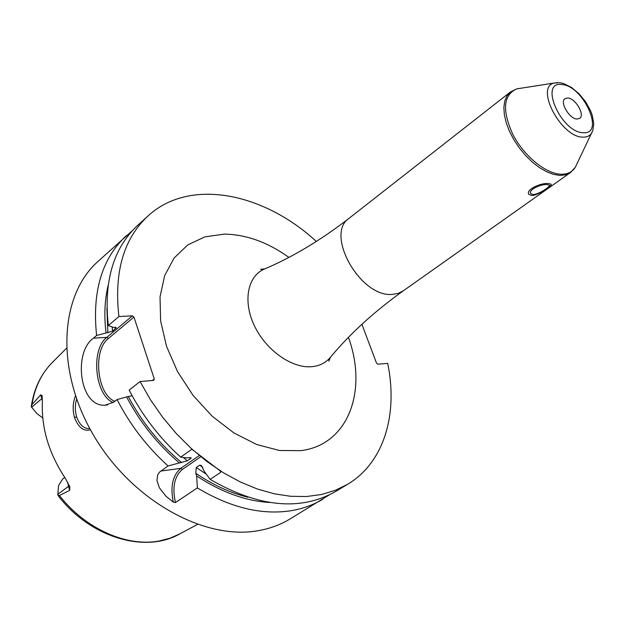 <?xml version="1.0" encoding="UTF-8"?>
<svg xmlns="http://www.w3.org/2000/svg" width="625" height="625" viewBox="0 0 625 625"><rect width="100%" height="100%" fill="white"/><g stroke="black" fill="none" stroke-linecap="round" stroke-linejoin="round"><path stroke-width="0.94" d="M42.406 400.312L40.672 394.875L32.016 404.57L31.25 406.758L36.914 413.594L42.742 417.914M40.672 394.875L42.078 395.523L42.359 402.742C41.414 428.453 49.047 453.617 65.258 478.219L69.812 486.82L69.672 490.391L68.453 486.375L57.812 494.273L58.391 496.023C90.359 537.508 145.188 553.961 180.234 533.672L170.047 538.195L158.969 541.039C126.602 547.094 85.469 528.953 59.398 495.508L69.672 490.391M90.406 429.727C83.805 431.695 78.5 427.641 74.5 417.562C72.445 409.867 72.789 402.641 75.516 395.875M59.398 495.508L57.828 495.102M57.812 494.273L58.594 485.477L62.672 478.992L64.734 477.445M132.305 230.719L97.945 261.477C59.586 295.352 55.18 370.336 93.648 435.414C131.797 500.625 204.883 540.82 258.719 530.594C270.125 528.539 280.469 524.719 289.758 519.125L329.078 495.031M269.5 502.484C245.492 500.977 221.211 492.141 196.672 475.984L197.352 487.937L175.484 502.555L173.344 502.141L165.977 496.219L159.398 487.82L156.945 480.602L157.625 474.961L159.484 472.148L168.078 465.945L187.383 460.812L190.789 458.453L191.07 457.648L186.664 457.883L180.656 457.133L191.906 449.25L220.094 470.836L220.75 472.305L210.133 479.398C258.742 507.398 300.648 511.391 335.852 491.367L347.727 484.219C384.227 462.422 398.195 413.898 387.688 363.352L377.836 364.211L376.523 363.141L361.891 324.297M107.578 404.969L105.07 405.211L113.797 402.133L117.07 399.57C130.102 424.859 147.102 446.984 168.078 465.945M105.07 405.211C79.312 407.055 73.109 352.32 93.43 338.172L96.609 335.469C91.992 291.727 101.914 258.445 126.375 235.633M197.352 487.937C230.586 507.797 261.992 515.359 291.578 510.633C303.039 508.664 313.406 504.891 322.672 499.305M173.344 502.141C170.141 486.773 172.609 475.516 180.758 468.359L199.219 455.578M175.484 502.555C172.055 487.602 174.32 476.586 182.273 469.5L200.695 456.789M316.359 241.461C263.281 192.492 189.531 177.625 148.016 215.953L137.758 225.281C113.32 248.078 103.508 281.484 108.336 325.508L118.914 316.531L132.391 315.852L133.945 317.07L108.344 338.539C92.453 350.359 97.039 394.914 114.883 401.289M148.016 215.953C123.602 238.727 113.898 272.25 118.914 316.531M180.656 457.133C159.523 437.953 142.359 415.609 129.164 390.102L140.07 381.555L150.531 399.852L162.68 417.281L176.289 433.555L191.133 448.391L206.953 461.547L223.461 472.805L240.383 482.016L257.422 489.039L274.305 493.813L290.758 496.305L306.547 496.523L321.43 494.516L335.211 490.375L347.727 484.219M140.07 381.555L153.578 380.406L154.297 379L133.945 317.07M108.078 285.656C104.656 300.18 103.977 315.953 106.039 332.977L96.609 335.469M117.07 399.57L126.602 396.93C140.086 422.5 157.688 444.508 179.391 462.953M106.039 332.977L112.578 331.18L116.25 327.586L112.82 327.242L108.336 325.508M196.672 475.984L195.773 473.266L196.25 467.516L199.672 465.18L201.422 465.469L204.016 471L210.133 479.398M126.602 396.93L132.125 395.695M132.391 315.852L106.812 337.359C90.445 349.57 94.898 395.383 113.219 402.562M152.359 380.508L154.297 379M533.164 194.523L530.906 193.688C527.531 190.133 540.953 183.805 547.125 184.609L549.156 185.055C551.383 186 538.992 194.461 533.164 194.523M567.758 97.992L565.016 98.672C559.43 102.062 569.438 119.016 577.055 119.039L579.688 118.375C585.289 114.984 575.406 98.148 567.758 97.992M88.594 428.625L89.719 428.5L88.594 428.625C83.328 428.297 79.336 424.352 76.617 416.773C74.922 410.812 74.93 404.922 76.633 399.102M548.539 183.609L550.953 184.102C553.648 184.812 538.25 195.586 531.781 195.508L529.047 194.461C524.688 189.969 541.57 182.359 548.539 183.609M31.328 406.273C34.008 388.391 41.094 373.703 52.594 362.219C41.625 373.102 34.766 387.219 32.016 404.57M31.633 407.266L42.344 398.242M182.273 469.5L180.758 468.359L160.797 471.047M288.883 257.383C267.484 242.109 245.891 234.359 224.102 234.133L204.773 236.898L187.812 244.898L174.172 257.938L164.688 275.523L160.031 296.867L160.609 320.898L166.531 346.312L177.562 371.664L193.109 395.461L212.281 416.289L233.93 432.945L256.758 444.531L279.453 450.484L300.766 450.648C348.398 444.922 367.938 390.656 348.438 337.383M107.859 332.867L106.914 308M247.758 497.195C230.219 492.875 212.891 484.898 195.773 473.266M181.703 462.648C159.797 444.367 142.039 422.406 128.422 396.766M112.578 331.18L112.141 326.977M206.32 474.188L196.25 467.516M187.383 460.812L183.336 457.477M115.75 328.508L115.602 327.188M202.719 467.305L199.672 465.18M190.789 458.453L189.633 457.516M108.344 338.539L106.812 337.359L93.43 338.172M265.586 268.547L263.539 269.43C247.133 277.102 242.812 302.336 254.75 326.5C266.523 350.695 292.203 368.555 311.805 366.688C319.109 366 325.055 363.172 329.633 358.211L331.062 356.508M392.547 294.367L398.273 293.359L403.18 290.906L570.391 172.625L565.695 174.812L560.062 175.43L553.664 174.422L546.758 171.812L539.594 167.695L532.453 162.203L525.617 155.547L519.352 147.992L513.906 139.82L509.492 131.367L506.273 122.945L504.375 114.906L503.859 107.539L504.727 101.117L506.938 95.883L510.375 92.016L349.109 218.281C324.477 234.125 360.633 298.023 392.547 294.367M561.812 84.547C583.352 85.445 605.531 134.984 583.086 132.695C561.094 132.422 538.672 80.992 561.812 84.547M592.945 130.117L591.656 133.039C589.75 135.961 586.805 137.328 582.812 137.141C560.906 137.281 534.57 86.648 554.398 83L557.57 82.602M577.016 163.688L575.281 167.305C572.234 172.047 567.508 174.359 561.125 174.234C545.789 173.906 523.734 155.82 512.711 134.172C501.938 109.969 503.328 94.859 516.883 88.852L520.844 88.234M74.5 417.562L76.617 416.773M69.281 485.5L68.453 486.375L67.734 482.375M52.594 362.219L66.375 348.406M180.234 533.672L197.422 524.438M264.68 268.914L260.602 269.25L263.539 269.43C292.055 257.398 320.578 240.352 349.109 218.281M403.18 290.906C373.852 311.906 349.336 334.344 329.633 358.211L328.805 361.211L330.453 357.266M530.531 192.805L530.906 193.688M510.375 92.016L516.883 88.852L554.398 83L559.891 82.734L563.711 83.594L571.469 87.438L579.008 93.727L585.617 101.789L590.57 110.734L592.242 115.242L593.75 123.789L592.844 130.414L575.281 167.305L570.391 172.625"/></g></svg>
